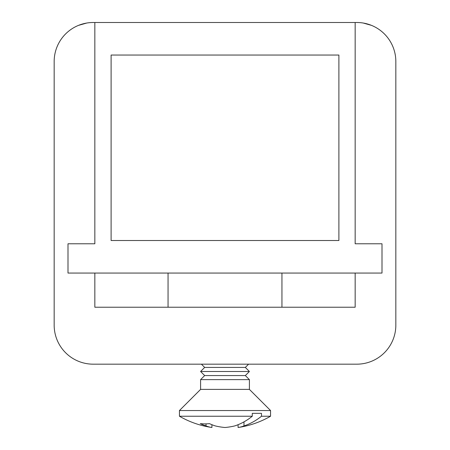 <?xml version="1.0" encoding="UTF-8"?>
<svg xmlns="http://www.w3.org/2000/svg" width="450" height="450" viewBox="0 0 450 450"><rect width="100%" height="100%" fill="white"/><g stroke="black" fill="none" stroke-linecap="round" stroke-linejoin="round"><path stroke-width="0.67" d="M179.488 416.239L252.281 416.239L252.281 413.336L261.484 413.336L261.484 416.239A90.877 64.26 90 0 1 243.984 425.908A90.422 46.71 90 0 1 238.084 427.5L238.084 424.704M281.947 307.226L281.947 273.06L168.053 273.06L168.053 307.226M281.947 273.06L355.162 273.06L355.162 307.226L94.837 307.226L94.837 273.06L168.053 273.06M382.005 273.06L382.005 243.776L355.162 243.776L382.005 243.776L382.005 273.06L355.162 273.06M363.296 23.046L371.43 25.352M395.837 61.549A39.049 39.049 0 0 0 356.788 22.5L93.212 22.5A39.049 39.049 0 0 0 54.163 61.549L54.163 325.125A39.049 39.049 0 0 0 93.212 364.174L356.788 364.174A39.049 39.049 0 0 0 395.837 325.125L395.837 61.549M243.984 421.869L243.984 425.908M261.484 416.239L270.557 416.239C260.449 422.049 249.621 425.807 238.084 427.5M206.016 425.908A90.877 64.26 -90 0 1 200.267 423.636A86.552 61.2 -90 0 0 209.469 423.636A90.877 64.26 90 0 0 215.224 425.908A90.877 64.26 90 0 1 211.916 424.704L211.916 427.5A90.422 46.71 -90 0 1 206.016 425.908L206.016 423.866M201.409 364.174L204.66 367.425L245.323 367.425L248.591 364.174M200.61 371.492L249.39 371.492M204.677 375.564L245.34 375.564L249.407 379.631L200.593 379.631L204.66 375.564L200.593 371.492L204.66 367.425M200.61 389.391L249.407 389.391L270.557 410.541L179.477 410.541M215.224 425.908A90.422 77.422 90 0 0 225 427.5A90.422 77.422 -90 0 0 234.776 425.908A90.877 64.26 -90 0 0 252.281 416.239M67.995 273.06L67.995 243.776L94.837 243.776L67.995 243.776L67.995 273.06L94.837 273.06M78.57 25.352L86.704 23.046M111.111 240.519L111.111 55.041L338.889 55.041L338.889 240.519L111.111 240.519M355.162 22.5L355.162 243.776M94.837 243.776L94.837 22.5M211.916 427.5C200.379 425.807 189.551 422.049 179.443 416.239L179.443 410.541L200.593 389.391L200.593 379.631M249.407 379.631L249.407 389.391M245.34 375.564L249.407 371.492L245.34 367.425M270.557 410.541L270.557 416.239"/></g></svg>
